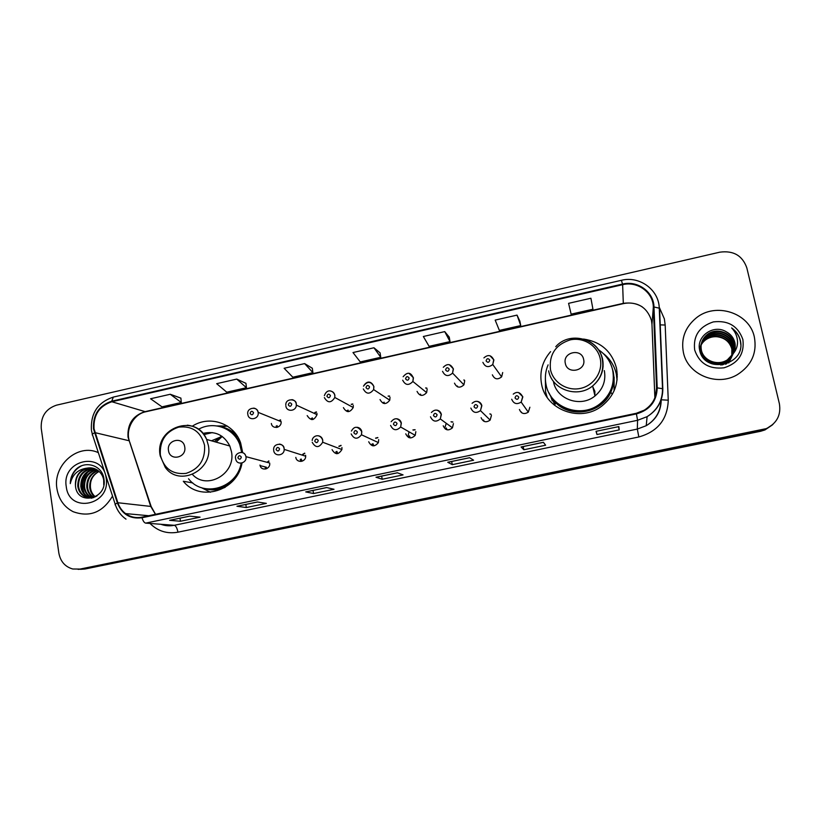 <?xml version="1.0" encoding="UTF-8"?>
<svg xmlns="http://www.w3.org/2000/svg" width="821" height="821" viewBox="0 0 821 821"><rect width="100%" height="100%" fill="white"/><g stroke="black" fill="none" stroke-linecap="round" stroke-linejoin="round"><path stroke-width="1.23" d="M550.593 351.645C542.383 361.178 539.376 372.046 541.583 384.238C545.893 409.864 580.385 422.794 601.639 406.179C614.18 396.174 619.116 383.428 616.458 367.962C611.799 351.367 600.828 341.731 583.546 339.052M545.36 378.43L545.544 391.843L547.186 397.374M617.289 376.839L615.381 370.569M192.761 482.922L183.309 481.26C199.955 502.37 237.382 490.989 242.021 463.013M242.708 452.648L240.645 442.971C234.047 423.215 209.478 414.872 192.33 426.181M259.97 465.066L260.103 465.64C261.56 471.603 270.92 469.007 269.637 462.993L245.941 456.661C247.285 463.065 237.341 465.825 235.822 459.483L235.658 458.867M295.817 457.389C296.586 463.331 305.915 462.233 305.669 456.209L305.586 455.296M332.053 449.621C335.245 454.957 338.529 454.926 341.905 449.539L341.936 447.507M368.701 441.77C371.431 446.829 374.653 447.106 378.389 442.591L378.686 439.625M405.748 433.827C408.14 438.64 411.29 439.143 415.21 435.346L415.847 431.661M443.217 425.801C445.372 430.399 448.44 431.076 452.443 427.823L453.428 423.615M481.106 417.684C483.087 422.107 486.094 422.907 490.137 420.085L491.43 415.467M519.416 409.474C521.284 413.753 524.239 414.656 528.293 412.152L529.873 407.226M492.364 374.817C494.499 379.333 497.588 380.02 501.621 376.87L502.688 372.539M454.495 383.15C456.794 387.83 459.934 388.384 463.906 384.844L464.707 380.903M343.404 407.627C346.565 412.891 349.849 412.86 353.235 407.524L353.287 405.451M271.361 423.492C272.182 429.763 282.065 427.864 281.059 421.625L281.028 421.368M307.187 415.6C310.81 421.07 314.084 420.752 317.029 414.656L316.957 413.456M380.031 399.56C382.822 404.609 386.065 404.815 389.759 400.186L390.016 397.364M417.058 391.401C419.572 396.256 422.764 396.656 426.633 392.623L427.156 389.175M614.118 377.024L614.087 390.847M554.873 404.599L548.931 392.807C557.264 410.993 583.608 417.14 599.874 404.332C609.777 396.42 614.241 386.27 613.266 373.894M550.522 395.743L552.215 400.72M425.883 388.128L426.869 388.23M388.384 396.276L389.636 396.174M315.213 412.645L316.516 412.121M279.448 420.752L280.628 420.095M351.511 404.466L352.856 404.137M464.019 380.174L464.563 380.349M490.034 414.041L491.102 414.4M451.222 421.932L452.864 422.076M413.168 430.081L415.128 429.845M375.844 438.281L377.886 437.665M339.155 446.429L341.115 445.516M303.041 454.475L304.817 453.356M267.615 462.202L268.96 461.176M80.591 569.322L84.994 569.004L760.585 431.282L764.967 429.927L772.356 424.95M78.118 569.364L82.531 569.035L761.211 430.645L765.624 429.28L773.054 424.283L765.624 429.28L761.211 430.645L82.531 569.035L78.118 569.364M56.926 488.68C58.722 499.342 64.13 507.009 73.151 511.699C89.633 517.63 102.758 512.427 112.528 496.079C102.758 512.427 89.633 517.63 73.151 511.699C64.13 507.009 58.722 499.342 56.926 488.68C52.667 465.148 78.036 442.981 98.346 452.669C78.036 442.981 52.667 465.148 56.926 488.68M683.4 352.466C687.649 374.674 717.174 387.009 737.463 374.592C751.543 365.478 757.178 352.958 754.355 337.031C749.46 312.647 715.409 301.851 696.075 318.076C685.104 327.302 680.876 338.765 683.4 352.466C687.649 374.674 717.174 387.009 737.463 374.592C751.543 365.478 757.178 352.958 754.355 337.031C749.46 312.647 715.409 301.851 696.075 318.076C685.104 327.302 680.876 338.765 683.4 352.466M94.046 428.819C93.307 415.036 99.238 406.015 111.841 401.746L622.636 284.682C637.332 280.895 653.157 292.286 653.342 307.013L656.564 387.912C656.584 397.477 652.479 404.897 644.239 410.192L636.275 413.291L141.951 517.158C135.958 518.308 130.498 517.117 125.582 513.597C121.96 510.847 119.384 507.224 117.885 502.739L94.046 428.819M93.512 428.942L117.372 502.945C122.001 514.326 130.221 519.252 142.033 517.733L636.408 413.907C649.77 410.069 656.697 401.397 657.211 387.881L653.978 306.982C653.783 291.886 637.568 280.207 622.503 284.087L111.748 401.192C98.838 405.564 92.763 414.81 93.512 428.942M519.847 321.083L517.035 315.11L495.176 320.098L499.363 330.411L520.74 325.578L519.837 321.021M449.241 337.133L444.725 331.612L423.338 336.497L429.096 346.339L450.021 341.598L449.231 337.072M180.887 398.123L170.265 394.265L150.582 398.76L162.004 406.857L181.297 402.495L180.877 398.062M245.941 383.335L236.756 379.086L216.672 383.674L226.76 392.192L246.444 387.728L245.941 383.274M312.329 368.249L304.642 363.59L284.128 368.27L292.83 377.219L312.914 372.662L312.319 368.188M380.082 352.845L373.945 347.765L352.999 352.548L360.265 361.938L380.759 357.289L380.072 352.794M746.823 267.872C742.441 255.567 733.43 250.333 719.791 252.18L56.505 405.164C45.771 408.817 40.681 416.565 41.245 428.408L58.835 552.995C60.405 561.451 65.044 566.788 72.751 568.994L80.058 569.076L766.28 428.634C776.851 423.318 781.223 415.005 779.375 403.686L746.823 267.872M543.399 442.293L545.626 445.218L523.86 449.754L521.089 446.952L543.399 442.293L521.089 446.952M618.849 426.551L619.208 429.896L596.97 434.525L596.036 431.312L618.849 426.592M326.655 487.541L334.014 489.285L313.571 493.534L305.73 491.902L326.655 487.541M257.435 501.99L266.363 503.365L246.331 507.542L236.951 506.259L257.435 501.99M189.651 516.132L200.078 517.168L180.456 521.253L169.588 520.319L189.651 516.132M447.845 462.285L469.633 457.728L473.594 460.212L452.289 464.655L447.753 462.264L469.591 457.708L447.753 462.264M397.354 472.783L403.07 474.897L382.206 479.248L375.987 477.237L397.354 472.783M590.915 298.249L568.584 303.339L571.129 314.156L592.947 309.209L590.915 298.249M382.206 479.248L381.621 476.108M376.121 477.258L397.426 472.804L375.987 477.237M452.289 464.655L451.663 461.484M180.456 521.253L179.973 518.195M169.824 520.309L189.774 516.142L169.588 520.319M246.331 507.542L245.818 504.453M257.507 502L236.951 506.259M313.571 493.534L313.017 490.424M326.717 487.551L305.73 491.902M619.208 429.896L618.5 426.663M596.97 434.525L596.272 431.302M523.86 449.754L523.203 446.552M373.945 347.765L380.759 357.289M304.642 363.59L312.914 372.662M236.756 379.086L246.444 387.728M170.265 394.265L181.297 402.495M444.725 331.612L450.021 341.598M517.035 315.11L520.74 325.578M94.897 496.951C91.942 494.611 90.218 491.512 89.735 487.643C89.397 480.152 92.516 474.754 99.095 471.428M95.298 496.787C92.527 494.447 90.915 491.43 90.464 487.746C89.869 480.295 92.763 474.877 99.136 471.47M93.337 497.485L93.101 497.352C89.489 495.084 87.385 491.717 86.79 487.253C86.523 478.941 90.187 473.327 97.802 470.382M93.727 497.372C90.177 495.094 88.114 491.758 87.529 487.356C87.242 479.248 90.772 473.676 98.13 470.628M91.798 497.803L90.156 497.013C86.523 494.724 84.409 491.338 83.814 486.853C83.639 477.74 87.857 471.962 96.468 469.54M92.188 497.742L90.895 497.095C87.262 494.817 85.158 491.44 84.553 486.956C84.358 478.038 88.442 472.301 96.806 469.735M91.983 498.214L90.649 498.008M90.279 497.926L87.17 496.664C83.516 494.365 81.402 490.968 80.797 486.453C80.756 476.508 85.517 470.649 95.082 468.873M90.659 497.916L87.919 496.756C84.276 494.458 82.151 491.061 81.556 486.555C81.474 476.816 86.102 470.977 95.431 469.027M87.026 468.134C78.847 470.833 74.988 476.703 75.45 485.745C76.917 506.321 107.613 499.209 103.959 479.197C102.594 464.891 84.07 459.627 74.988 470.454C71.879 474.281 70.308 478.674 70.288 483.631C72.402 474.517 77.985 469.345 87.026 468.134C91.028 467.406 94.589 468.144 97.74 470.341C100.973 472.752 102.964 475.934 103.692 479.875L103.774 485.006M97.083 495.802C92.609 498.429 88.299 498.593 84.153 496.315C80.489 494.006 78.354 490.578 77.759 486.053C77.903 475.256 83.198 469.366 93.656 468.37M93.645 497.69L84.902 496.397C81.248 494.098 79.124 490.681 78.518 486.155C78.611 475.575 83.773 469.684 94.015 468.483M75.45 485.745C75.768 474.292 81.464 468.411 92.547 468.103M66.265 486.648C69.128 514.151 111.143 505.243 106.135 477.976C102.943 450.452 61.359 459.719 66.265 486.648M70.288 483.631C70.852 475.523 74.516 469.633 81.289 465.959M84.306 493.544C81.053 485.827 82.326 478.561 88.124 471.747M83.29 491.995C81.033 485.447 82.121 479.136 86.544 473.06M184.735 446.993C183.36 435.992 166.376 439.758 168.5 450.555C169.803 461.556 186.86 457.841 184.735 446.993M192.473 474.487C206.995 490.609 236.171 473.625 231.46 451.622L229.818 446.008C223.959 434.822 214.979 430.635 202.879 433.437M241.682 452.381L239.773 444.592C233.841 428.039 213.552 420.65 198.528 429.28M242.564 452.597L240.666 444.849C237.012 435.951 230.783 430.05 221.988 427.146M222.101 436.382L211.459 440.805M212.321 432.585L203.824 434.627M220.828 436.608L214.353 441.626M222.204 436.464L216.118 442.129M206.297 488.834C220.182 490.568 231.009 485.098 238.747 472.434M188.553 478.797C203.146 498.049 236.889 488.238 241.179 463.177M210.453 492.261L201.34 487.633M217.052 425.945L227.284 426.048M594.897 395.712L594.876 391.33L592.885 387.05M583.628 359.393C581.586 347.847 562.447 352.086 565.33 363.416C567.301 374.961 586.533 370.784 583.628 359.393M603.107 366.587L602.86 365.992M548.1 364.863C545.38 371.277 544.692 377.876 546.047 384.649C549.916 407.616 580.95 419.028 599.792 403.963C610.732 395.045 615.032 383.787 612.682 370.189C610.66 361.599 605.97 354.816 598.622 349.828M617.289 374.602L616.971 373.801M552.605 399.93L554.955 404.466M550.388 395.435L555.355 403.84M553.477 381.652C556.494 399.427 580.704 407.955 594.968 395.989C602.973 389.195 606.103 380.728 604.338 370.599M617.074 379.846L616.992 379.025M603.178 353.43C609.972 358.705 614.334 365.499 616.263 373.832L617.043 380.113M612.404 369.019L613.02 371.39C614.539 378.512 613.79 385.48 610.783 392.274C601.967 412.994 571.529 418.761 555.909 402.967L554.462 405.256M700.056 351.655C699.697 345.785 701.873 341.095 706.583 337.595C715.686 330.76 730.485 336.241 732.589 347.252C733.738 354.313 731.378 359.978 725.487 364.226M699.851 350.916C699.913 345.477 702.109 341.177 706.45 338.016C715.532 331.191 730.3 336.661 732.404 347.652C733.533 354.272 731.439 359.731 726.144 364.021M733.317 353.523C735.175 350.003 735.678 346.318 734.826 342.48C733.594 337.729 730.741 334.157 726.267 331.787C713.695 323.854 696.341 336.21 699.595 349.787C703.576 374.304 745.181 366.033 740.593 341.659L740.347 340.458C739.044 335.255 736.129 331.079 731.624 327.928C735.277 331.746 737.237 336.261 737.525 341.495C737.658 345.959 736.252 349.972 733.317 353.523L727.406 359.824C717.728 366.32 703.587 360.717 701.411 350.321C700.2 343.722 702.304 338.334 707.712 334.178C716.959 327.23 731.983 332.792 734.128 343.968C735.298 351.265 732.814 357.053 726.677 361.363C717.072 367.808 703.043 362.235 700.888 351.932C699.687 345.374 701.781 340.027 707.148 335.902C716.312 329.005 731.224 334.527 733.358 345.62C734.518 352.856 732.055 358.613 725.959 362.882L720.828 365.088M703.474 358.018L700.754 352.322C699.564 345.785 701.647 340.448 707.004 336.323C716.158 329.447 731.039 334.958 733.163 346.031C734.323 353.256 731.86 358.993 725.785 363.251L722.439 364.904M733.358 353.471L727.221 360.203C717.564 366.689 703.453 361.096 701.278 350.731C700.077 344.132 702.171 338.765 707.569 334.609C716.795 327.682 731.788 333.223 733.933 344.389C735.103 351.665 732.619 357.443 726.503 361.743C720.92 364.935 715.358 365.345 709.796 362.985M726.267 331.787C730.752 334.332 733.574 337.975 734.713 342.716L733.563 353.061M699.584 349.736C700.323 345.292 702.468 341.803 706.029 339.268C715.07 332.484 729.746 337.924 731.839 348.853L731.768 356.601M732.127 353.913L731.809 348.935C729.653 341.772 724.717 337.708 717 336.743C712.874 336.456 709.17 337.431 705.896 339.678L706.029 339.268M699.554 349.541C700.405 345.354 702.519 342.07 705.896 339.678M731.727 356.796L728.75 362.964M694.679 350.013C699.369 363.498 709.17 369.429 724.071 367.808C738.336 363.19 744.606 353.769 742.882 339.525C738.028 326.019 728.186 320.149 713.357 321.904C699.256 326.542 693.027 335.912 694.679 350.013M731.624 327.928C737.35 332.259 740.398 337.749 740.747 344.379M84.994 569.004L80.058 569.076M760.585 431.282L761.847 429.999M653.342 307.013L651.966 324.274L651.443 320.334C646.979 307.157 637.619 301.492 623.355 303.339L144.701 411.732C132.828 415.713 127.276 424.17 128.014 437.1L150.715 506.393L155.456 514.326M654.871 397.795L651.966 324.398M111.841 401.746L145.645 411.793C133.731 414.123 125.449 429.26 129.297 440.795L94.938 432.626M659.191 307.095L664.363 318.876L665.174 325.024L668.253 400.196C667.555 419.346 657.754 431.6 638.841 436.967L177.931 532.193C167.115 534.091 157.817 531.187 150.027 523.459M115.238 504.361L92.701 435.387C91.716 434.894 92.301 434.042 94.436 432.831M636.408 413.907L637.589 420.29L145.686 523.121C144.239 522.813 143.018 521.017 142.033 517.733M657.211 387.881L662.824 388.733C662.834 400.812 657.6 410.12 647.102 416.668L637.589 420.29L637.312 429.075L646.23 425.699C655.763 419.788 660.679 411.352 660.977 400.381M126.003 519.149C121.046 515.68 117.536 511.011 115.484 505.12C114.55 504.812 115.186 504.084 117.372 502.945M653.978 306.982L659.561 308.255L662.814 388.661M622.503 284.087L621.425 280.3L113.339 397.087L111.748 401.192M662.824 388.733L662.547 390.334M145.686 523.121L174.268 525.296L637.312 429.075L638.841 436.967M160.844 524.28C165.185 525.881 169.66 526.22 174.268 525.296C175.92 525.83 177.141 528.129 177.931 532.193M621.425 280.3C639.333 275.661 658.688 289.556 659.242 307.772L662.506 388.405C662.66 400.607 657.529 410.028 647.102 416.668L646.23 425.699C656.061 419.757 661.059 411.116 661.223 399.786L668.253 400.196M659.93 324.87L665.174 325.024M656.564 387.912L655.425 396.245M622.636 284.682L623.313 303.647L145.645 411.793M117.885 502.739L151.126 506.465L155.549 514.305M151.516 507.604L129.79 442.283M204.562 445.321C200.858 431.682 192.237 425.617 178.701 427.136C165.688 431.538 159.561 440.836 160.352 455.008C163.913 468.627 172.482 474.754 186.08 473.378C199.246 468.996 205.404 459.637 204.562 445.321M160.187 455.819L165.195 467.231C179.05 487.571 213.604 470.248 208.349 445.382L206.635 439.44C202.674 430.994 196.229 426.232 187.27 425.175M237.895 437.111C233.349 431.518 227.612 428.039 220.675 426.653L227.366 426.109M204.049 488.403C211.11 490.681 218.15 490.322 225.17 487.325M600.223 358.603C597.483 345.559 583.321 336.846 570.092 339.904C555.509 344.748 548.962 354.621 550.46 369.512C553.077 382.463 567.095 391.371 580.457 388.405C593.85 385.624 603.158 371.605 600.223 358.603M548.654 370.835C551.835 389.667 577.502 398.667 592.629 385.962C601.136 378.738 604.451 369.758 602.583 359.023C600.408 350.218 595.133 343.948 586.758 340.212M612.333 394.285L610.783 392.274C613.831 385.542 614.621 378.604 613.143 371.451L611.532 366.176M280.495 419.839L279.058 420.588M253.71 408.109C256.09 408.499 257.568 409.905 258.122 412.337L258.163 412.614C259.21 419.254 248.722 421.286 247.87 414.615M250.118 413.415C251.647 415.426 252.786 415.169 253.545 412.655C252.016 410.633 250.877 410.89 250.118 413.415M277.046 425.637L277.611 427.238M276.595 427.474L276.174 426.068M316.403 411.896L314.854 412.481M291.896 399.622C294.257 400.043 295.714 401.459 296.268 403.85L296.34 405.133C296.258 411.331 286.673 412.265 285.893 406.159M288.294 404.917C289.854 406.939 291.003 406.682 291.763 404.148C290.213 402.126 289.054 402.382 288.294 404.917M312.339 417.889L312.934 419.521M311.795 419.623L311.416 418.33M352.753 403.942L351.193 404.291M330.545 391.042C332.874 391.504 334.311 392.91 334.865 395.27L334.814 397.477C331.202 403.162 327.723 403.203 324.367 397.6M326.922 396.317C328.503 398.349 329.673 398.093 330.432 395.537C328.852 393.516 327.682 393.772 326.922 396.317M348.012 410.048L348.597 411.649M347.334 411.588L347.037 410.5M389.544 395.999L388.107 396.081M389.759 400.186L373.637 389.595L373.801 386.527C372.642 383.181 368.044 378.645 363.498 386.157C367.336 380.995 370.815 381.139 373.914 386.578L373.637 389.595C369.707 394.532 366.258 394.316 363.303 388.938M366.012 387.625C367.613 389.657 368.803 389.4 369.563 386.835C367.952 384.803 366.761 385.059 366.012 387.625M384.064 402.126L384.597 403.604M383.233 403.327L383.048 402.588M426.807 388.076L425.647 387.933M409.279 373.586L413.435 377.793L412.871 381.467C408.745 385.767 405.358 385.347 402.69 380.185M405.553 378.82C407.195 380.862 408.396 380.595 409.156 378.019C407.514 375.977 406.313 376.244 405.553 378.82M420.526 394.111L420.937 395.363M464.512 380.205L463.824 379.969M449.395 364.719L453.418 368.896L452.566 373.093C448.328 376.88 444.992 376.285 442.55 371.318M445.587 369.912C447.25 371.964 448.461 371.697 449.22 369.111C447.548 367.059 446.337 367.326 445.587 369.912M457.379 386.014L457.636 386.896M490.024 355.76L493.893 359.896L492.754 364.514C488.454 367.88 485.16 367.151 482.892 362.348M486.094 360.901C487.787 362.964 489.018 362.687 489.768 360.08C488.074 358.028 486.843 358.295 486.094 360.901M265.973 467.128L266.733 468.668M265.737 469.017L264.988 466.882M241.2 452.34C243.632 452.597 245.192 453.941 245.879 456.373C244.432 449.426 233.913 452.925 235.606 458.559M241.323 457.081C239.794 455.05 238.654 455.296 237.895 457.831C239.414 459.863 240.563 459.616 241.323 457.081M268.806 460.94L267.02 462.295M301.153 459.011L302.128 461.217M300.989 461.453L300.25 459.401M279.376 444.079C281.921 444.397 283.502 445.844 284.107 448.41L284.189 449.385C284.435 455.799 274.532 456.989 273.732 450.657M279.561 448.82C278.011 446.778 276.851 447.024 276.092 449.569C277.642 451.622 278.801 451.365 279.561 448.82M304.673 453.151L302.662 454.352M336.846 451.376L337.862 453.623M336.569 453.715L335.892 451.776M318.025 435.735C320.549 436.084 322.119 437.531 322.725 440.066L322.694 442.232C319.092 447.989 315.603 448.02 312.226 442.334M318.25 440.456C316.67 438.404 315.5 438.66 314.741 441.216C316.321 443.268 317.491 443.022 318.25 440.456M340.992 445.341L338.827 446.296M372.929 443.658L373.924 445.865M372.477 445.762L371.923 444.079M357.135 427.279C359.639 427.669 361.189 429.116 361.804 431.63L361.476 434.781C357.504 439.604 354.067 439.317 351.183 433.919M357.402 432C355.791 429.937 354.61 430.194 353.851 432.759C355.462 434.822 356.642 434.576 357.402 432M377.773 437.521L375.546 438.137M409.402 435.859L410.315 437.942M408.714 437.552L408.345 436.29M396.728 418.741C399.201 419.172 400.74 420.619 401.346 423.082L400.658 427.012C396.481 431.066 393.126 430.532 390.591 425.411M397.025 423.431C395.383 421.368 394.183 421.625 393.423 424.211C395.065 426.284 396.256 426.027 397.025 423.431M415.036 429.711L412.912 429.927M408.232 435.202L409.012 431.949M446.285 427.977L447.035 429.794M445.321 429.034L445.167 428.408M436.823 410.1C439.245 410.582 440.764 412.029 441.359 414.441L440.302 418.936C436.043 422.405 432.77 421.686 430.481 416.791M437.111 414.769C435.448 412.686 434.237 412.953 433.478 415.549C435.14 417.632 436.351 417.376 437.111 414.769M452.792 421.953L451.006 421.768M445.044 427.094L446.244 423.369M483.579 420.003L484.072 421.389M477.442 401.366C479.792 401.9 481.27 403.347 481.855 405.687L480.47 410.623C476.17 413.64 472.958 412.789 470.844 408.068M477.699 405.995C475.995 403.911 474.774 404.178 474.015 406.795C475.708 408.879 476.939 408.612 477.699 405.995M491.05 414.287L489.87 413.866M521.284 411.937L521.479 412.645M518.574 392.541L522.854 396.83L521.161 402.095C516.84 404.763 513.689 403.809 511.699 399.242M518.769 397.118C517.035 395.024 515.793 395.291 515.034 397.928C516.768 400.022 518.01 399.755 518.769 397.118M266.394 467.231L260.103 465.64M764.967 429.927L766.28 428.634M91.5 430.635L92.383 434.391M91.388 429.865C90.628 413.127 97.945 402.198 113.339 397.087M125.582 513.597L148.796 515.721M642.207 306.828C636.275 303.267 629.974 302.21 623.313 303.647M326.737 487.561L305.894 491.912M257.537 502L237.146 506.259M543.43 442.334L521.14 446.983M90.895 497.095L90.156 497.013M87.919 496.756L87.17 496.664M84.902 496.397L84.153 496.315M229.818 446.008L206.635 439.44C196.281 413.066 154.738 427.351 160.085 455.173M240.666 444.849L239.773 444.592M555.766 346.678C569.384 330.884 598.345 338.211 602.203 358.726C604.225 369.553 601.034 378.635 592.629 385.962L594.968 395.989M281.059 421.625L258.112 412.337C257.496 405.985 246.444 407.493 247.798 414.236M317.029 414.656L296.34 405.133L296.217 403.829C296.586 398.801 285.349 397.826 285.811 405.153M353.235 407.524L334.814 397.477L334.783 395.229C333.829 391.155 327.281 387.676 324.367 395.65M426.633 392.623L412.871 381.467L413.291 377.722C411.885 374.848 408.971 369.83 403.152 376.716M463.906 384.844L452.566 373.093L453.264 368.803C450.606 363.785 447.281 363.282 443.289 367.295M501.621 376.87L492.754 364.514L493.719 359.783C491.256 354.939 487.982 354.303 483.908 357.884M273.66 450.021C272.849 442.652 284.128 442.806 284.076 448.399L284.189 449.385L305.669 456.209M312.206 440.497C312.185 436.249 319.605 432.544 322.663 440.046L322.694 442.232L341.905 449.539M351.409 431.056C354.385 425.873 357.823 426.048 361.712 431.589L361.476 434.781L378.389 442.591M391.155 421.727C394.829 417.386 398.185 417.817 401.223 423.041L400.658 427.012L415.21 435.346M431.394 412.501C435.171 408.766 438.445 409.392 441.216 414.379L440.302 418.936L452.443 427.823M472.096 403.316C475.893 400.032 479.095 400.802 481.701 405.615L480.47 410.623L490.137 420.085M513.248 394.131C516.994 391.196 520.134 392.058 522.669 396.738L521.161 402.095L528.293 412.152"/></g></svg>

